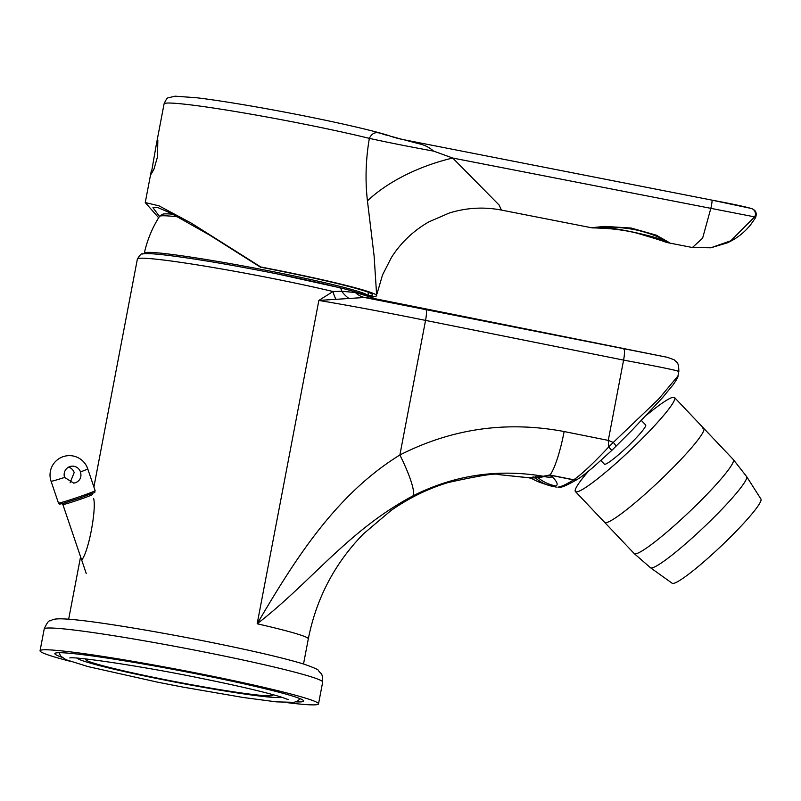 <?xml version="1.0" encoding="UTF-8"?>
<svg xmlns="http://www.w3.org/2000/svg" width="801" height="801" viewBox="0 0 801 801"><rect width="100%" height="100%" fill="white"/><g stroke="black" fill="none" stroke-linecap="round" stroke-linejoin="round"><path stroke-width="1.2" d="M577.421 479.338A5.697 5.006 -121.4 0 1 577.311 479.409C567.468 485.086 561.531 487.689 559.519 487.218L557.886 487.138C561.121 486.808 566.357 484.385 573.606 479.889L573.786 479.769C581.866 474.112 593.511 463.188 608.72 446.978L608.279 440.39L613.286 442.432L658.572 399.148L677.946 376.019L678.847 371.284C678.637 361.601 677.075 363.013 674.102 359.739L667.293 357.296L364.475 297.491L318.858 300.425L333.006 291.524L341.797 291.274L355.344 292.515L370.793 297.151C372.665 297.582 359.008 292.295 338.973 287.549L338.973 287.549A5.697 4.165 104.1 0 1 341.797 291.274A22.768 17.332 -142.9 0 0 348.465 298.112M412.996 495.859C348.175 530.252 310.628 582.717 257.171 623.779C294.498 560.41 335.128 494.938 399.879 454.988A45.537 7.74 62.7 0 1 412.996 495.859C454.077 475.123 497.521 468.595 543.328 476.265L549.686 474.973L573.786 479.769L577.491 479.298C579.754 477.796 580.885 477.516 593.221 467.233L611.784 450.422L608.72 446.978L613.286 442.432A5.697 1.071 45.3 0 1 615.829 446.487A5.697 1.071 45.3 0 1 615.709 446.547M677.746 371.444C681.15 371.274 663.098 367.499 623.589 360.1L425.551 320.4C387.263 312.63 351.689 305.962 318.858 300.425L257.171 623.779A119.539 6.298 -169.2 0 1 308.315 638.858C316.335 598.357 334.698 563.363 363.424 533.887L391.068 510.467C409.161 497.862 428.215 488.55 448.25 482.522C479.929 475.504 496.76 472.87 498.743 474.623L528.84 477.726L543.328 476.265A5.407 4.996 -87.5 0 1 544.259 476.545L549.166 475.133M425.792 309.466A11.384 1.982 -78.7 0 1 425.551 320.4L399.879 454.988C451.954 428.535 506.703 420.715 564.134 431.539A45.537 7.94 101.3 0 1 550.017 475.003M529.861 478.037L529.851 477.997A39.85 18.473 109.6 0 0 530.592 478.307L528.84 477.726A5.407 5.397 151 0 1 529.851 477.997L538.152 477.796L544.259 476.545A39.85 28.676 -62.6 0 0 552.43 476.975C557.236 481.832 558.357 484.845 555.794 486.007L552.279 486.287L556.294 487.098M81.872 559.819C88.981 550.798 96.601 508.104 93.587 498.402M667.293 357.296L375.739 298.843L364.475 297.491A22.768 20.706 96.1 0 1 355.344 292.515M276.615 273.792A113.852 5.997 10.8 0 1 338.653 287.489A5.697 4.165 104.1 0 1 338.973 287.549L276.565 273.772C227.013 263.97 188.105 257.522 159.84 254.418C145.311 253.076 143.719 253.747 142.558 254.017C141.877 252.946 140.155 254.618 137.382 259.033L93.897 486.998M549.686 474.973L552.43 476.975M137.382 259.033A119.539 6.298 -169.2 0 1 276.475 279.249A119.539 6.298 -169.2 0 1 333.006 291.524A22.768 13.347 -117.1 0 0 336.09 299.654M532.985 476.895A5.407 5.317 -95.5 0 1 535.549 478.057A39.85 38.468 100.2 0 0 552.51 486.337M535.589 476.635A5.407 5.317 -96 0 1 538.152 477.796A39.85 39.489 51.8 0 0 555.794 486.007M530.592 478.307L530.592 478.307C534.828 479.388 533.396 480.99 552.279 486.287M549.186 475.183A39.85 30.408 -58.2 0 0 549.876 475.133L573.606 479.889A5.697 5.006 -121.4 0 0 577.311 479.409L577.501 479.298M75.634 482.713L73.732 483.133L64.601 477.426A8.541 8.4 -95.7 0 1 71.689 466.182A8.541 8.4 -95.7 0 1 80.48 471.919C81.802 476.985 80.19 480.58 75.634 482.713M68.596 467.123A8.541 8.4 -95.7 0 1 74.173 472.55L70.108 482.743M650.462 567.729L672.139 583.238A61.196 6.899 -43.5 0 0 673.18 583.418A61.196 6.899 -43.5 0 0 723.904 543.458A61.196 6.899 -43.5 0 0 760.95 499.063L746.622 476.585A66.263 7.469 -43.5 0 1 706.512 524.655A66.263 7.469 -43.5 0 1 651.583 567.929A66.263 7.469 -43.5 0 1 650.462 567.729L634.162 553.521A68.305 7.7 -43.5 0 0 635.443 553.841A68.305 7.7 -43.5 0 0 692.605 508.715A68.305 7.7 -43.5 0 0 733.315 459.544L746.622 476.585M702.487 428.054A68.305 7.7 136.5 0 1 703.769 428.365A68.305 7.7 136.5 0 1 663.048 477.536A68.305 7.7 136.5 0 1 605.886 522.663A68.305 7.7 136.5 0 1 604.605 522.352A68.305 7.7 -43.5 0 0 605.886 522.663A68.305 7.7 -43.5 0 0 663.048 477.536A68.305 7.7 -43.5 0 0 703.769 428.365L674.582 397.576A68.305 7.7 -43.5 0 0 673.301 397.266A68.305 7.7 -43.5 0 0 646.527 415.148M588.455 471.208A68.305 7.7 -43.5 0 0 575.428 491.564A68.305 7.7 -43.5 0 0 576.71 491.874A68.305 7.7 -43.5 0 0 633.871 446.748A68.305 7.7 -43.5 0 0 674.582 397.576M641.421 420.515L645.666 424.991A28.466 3.204 136.5 0 1 630.167 444.054A28.466 3.204 136.5 0 1 604.344 464.149L600.9 460.505M287.209 702.657A141.747 7.469 -169.2 0 0 318.518 703.889A141.747 7.469 -169.2 0 0 204.986 674.742A141.747 7.469 -169.2 0 0 40.05 650.762A141.747 7.469 -169.2 0 0 69.617 661.145M295.779 701.866A126.658 6.668 -169.2 0 0 303.699 701.055A126.658 6.668 -169.2 0 0 202.252 675.023A126.658 6.668 -169.2 0 0 54.868 653.596A126.658 6.668 -169.2 0 0 61.927 657.261M77.307 658.142A103.89 5.477 -169.2 0 0 160.44 679.218A103.89 5.477 -169.2 0 0 281.161 697.03M86.358 659.013A95.349 5.026 -169.2 0 0 85.627 659.463A95.349 5.026 -169.2 0 0 161.992 679.058A95.349 5.026 -169.2 0 0 272.941 695.198A95.349 5.026 -169.2 0 0 272.42 694.497M144.57 253.707L144.42 253.486A113.822 5.997 10.8 0 1 144.33 253.146A113.822 5.997 10.8 0 1 276.766 272.41A113.822 5.997 10.8 0 1 367.939 295.799A113.822 5.997 10.8 0 1 367.889 295.919M177.942 216.851A105.822 5.577 -169.2 0 0 159.659 216.24A105.822 5.577 -169.2 0 0 159.499 216.39C152.29 227.754 147.234 240 144.33 253.146M159.659 216.24L162.473 214.338A103.409 5.447 10.8 0 1 172.846 214.187M596.334 227.544L596.294 227.624C603.574 224.771 656.86 236.465 664.85 240.981L661.926 238.808C657.241 236.275 650.512 233.782 641.741 231.329C634.232 229.196 624.79 227.804 613.406 227.164L596.425 227.524M591.478 227.734L604.675 226.393L631.168 228.035L656.379 235.204L669.356 242.613L668.384 242.813C662.597 241.642 673.11 243.794 637.546 233.331C631.388 231.639 617.982 228.996 603.493 228.315L591.478 227.734A11.384 11.354 108.6 0 0 596.294 227.624M157.507 156.806L153.952 169.221L151.149 174.197L156.215 145.101L157.837 140.115L157.507 156.806M389.166 135.679A114.593 6.038 -169.2 0 0 376.23 131.995A114.593 6.038 -169.2 0 0 297.812 114.633A114.593 6.038 -169.2 0 0 196.916 97.792L175.129 96.18L168.5 97.762C167.379 97.552 165.907 99.594 164.075 103.89L156.215 145.101M369.221 296.45A122.393 6.448 -169.2 0 0 376.68 295.659L374.107 255.93L367.439 200.861C365.096 180.385 365.737 159.559 369.341 138.363C374.658 127.84 382.287 135.169 387.794 135.259L376.23 131.995M668.384 242.813L692.394 247.519L702.607 238.207L710.757 208.62A5.697 0.541 -78.9 0 0 711.438 205.527A5.697 0.541 -78.9 0 0 711.939 200.13L750.877 208.38M367.439 200.861A108.155 52.696 161.9 0 1 452.735 158.037L754.642 216.881L730.822 240.761L710.847 247.789L727.318 242.853C736.389 238.738 744.119 232.771 750.507 224.931L755.513 217.762L754.642 216.881A5.697 5.647 -65 0 0 752.209 208.811C747.073 207.099 733.646 204.205 711.939 200.13L403.754 139.714L418.232 143.579C424.15 144.761 429.226 147.244 433.451 151.039L452.735 158.037L499.143 205.066L501.376 210.072L591.538 227.754M159.489 216.41L152.961 207.709L157.967 207.629L170.903 213.216L209.972 235.294L260.375 267.144A118.117 6.218 -169.2 0 1 268.746 268.766A118.117 6.218 -169.2 0 1 372.495 294.798A118.117 6.218 -169.2 0 1 367.949 295.689M376.68 295.659A122.393 6.448 -169.2 0 0 269.196 268.625A122.393 6.448 -169.2 0 0 260.826 266.993L260.375 267.144M158.648 217.752L145.251 202.563L159.009 205.837L191.309 223.149L260.826 266.993M403.754 139.714L402.272 139.414A108.155 106.243 101.9 0 1 402.262 139.414A108.155 106.243 101.9 0 1 387.794 135.259M403.594 139.684A108.155 106.243 101.9 0 1 402.272 139.414L391.789 136.52M433.461 151.099A108.155 4.456 10.1 0 1 369.341 138.363A122.393 6.448 -169.2 0 0 297.031 122.713A122.393 6.448 -169.2 0 0 164.075 103.89M752.209 208.811L752.209 208.811C755.233 210.242 757.376 212.485 755.513 217.762M564.134 431.539L608.279 440.39L623.589 360.1A11.384 1.982 -78.7 0 0 623.839 349.166M92.926 493.005L92.516 494.477A15.65 0.651 161.3 0 1 80.531 499.213A15.65 0.651 161.3 0 1 62.868 504.52L86.238 573.476M80.29 496.45A19.354 0.801 -18.7 0 0 95.109 490.592C93.807 493.576 99.294 490.522 80.501 497.821L64.17 503.078C56.501 504.91 60.826 504.009 58.453 503.018A19.354 0.801 -18.7 0 0 80.29 496.45M64.601 477.426A19.354 0.801 161.3 0 1 51.394 481.241A19.354 0.801 161.3 0 1 51.054 481.201L58.453 503.018M95.109 490.592L87.72 468.775A19.354 0.801 161.3 0 1 80.48 471.919M44.205 628.985C46.788 623.128 48.731 620.435 50.012 620.895C53.076 619.914 52.315 617.511 75.044 619.764C102.127 622.407 157.867 631.669 209.311 642.012C253.026 650.833 284.655 658.232 304.22 664.219C314.192 667.754 318.958 669.896 318.518 670.647C321.211 674.732 322.423 671.649 322.673 682.112A141.747 7.469 -169.2 0 0 209.141 652.965A141.747 7.469 -169.2 0 0 44.205 628.985L40.05 650.762M664.91 240.791A11.384 11.304 -27.6 0 0 669.356 242.613M308.315 638.858L303.519 663.999M529.01 477.807L498.743 474.623M92.696 493.256L92.485 494.357M80.581 556.785L68.676 619.203M375.739 298.843L370.793 297.151M677.946 376.019C678.337 376.77 676.695 379.734 673.02 384.911L662.597 397.556L632.099 430.127L611.784 450.422M61.657 503.599L62.868 504.52M87.72 468.775A19.354 19.354 0 0 0 67.454 455.729A19.354 19.354 0 0 0 51.054 481.201M733.315 459.544L703.769 428.365M634.162 553.521L575.428 491.564M322.673 682.112L318.518 703.889M288.21 699.603L280.881 696.94C264.4 691.954 237.296 685.646 199.569 678.016C140.515 665.851 73.792 656.329 69.807 657.941L69.817 657.941M58.934 652.715L60.906 656.259L66.082 659.744L88.11 666.612L157.767 682.212L182.918 687.098L243.194 697.481L276.345 701.866L293.997 702.337L297.381 701.165L300.245 698.742M367.939 295.799L368.44 292.365M151.429 170.213L145.251 202.563M711.939 200.13L403.704 139.704M377.051 293.717L382.528 274.953L391.419 257.501C400.971 242.533 413.516 230.628 429.056 221.787L449.161 213.066C466.472 207.689 483.884 206.698 501.376 210.072M692.394 247.519L710.847 247.789"/></g></svg>
